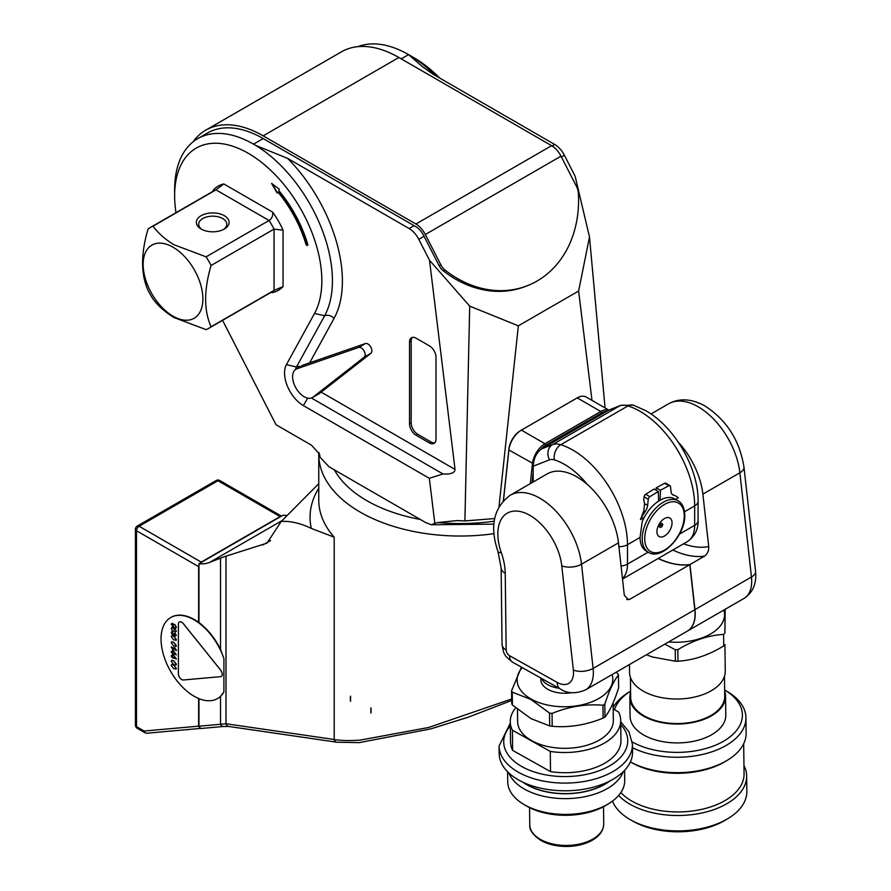 <?xml version="1.0" encoding="UTF-8"?>
<svg xmlns="http://www.w3.org/2000/svg" width="891" height="891" viewBox="0 0 891 891"><rect width="100%" height="100%" fill="white"/><g stroke="black" fill="none" stroke-linecap="round" stroke-linejoin="round"><path stroke-width="1.34" d="M223.418 229.522A14.044 8.108 0 0 0 226.771 224.276A14.044 8.108 0 0 0 222.661 218.54A14.044 8.108 0 0 0 207.358 216.78A14.044 8.108 0 0 0 198.693 224.276A14.044 8.108 0 0 0 202.034 229.522M201.143 229.043L201.143 229.043A16.383 9.456 180 0 1 201.143 215.678A16.383 9.456 180 0 1 224.309 215.678A16.383 9.456 180 0 1 224.309 229.043A16.383 9.456 180 0 1 201.143 229.043M173.021 247.197A42.233 24.391 60 0 1 202.881 298.93A42.233 24.391 60 0 1 173.021 316.171A42.233 24.391 60 0 1 143.15 264.438A42.233 24.391 60 0 1 173.021 247.197M173.968 317.53L206.088 329.625A58.271 33.635 -120 0 0 208.694 328.367A58.271 33.635 -120 0 0 211.078 326.741C203.827 310.569 203.827 290.143 211.078 265.473A58.271 33.635 -120 0 0 206.088 256.831L173.968 244.735C165.08 239.289 158.108 233.108 153.029 226.191A58.271 33.635 -120 0 0 150.423 227.45A58.271 33.635 -120 0 0 148.04 229.076C140.789 253.746 140.789 274.172 148.04 290.343A58.271 33.635 -120 0 0 153.029 298.986C158.108 305.903 165.08 312.084 173.968 317.53M728.27 818.383L725.753 819.92A64.464 36.687 179.3 0 1 632.688 821.057L630.137 819.586A67.983 38.681 -0.7 0 0 728.27 818.383A67.983 38.681 -0.7 0 0 737.614 811.2A67.983 38.681 -0.7 0 0 746.847 791.386L746.658 775.994A67.983 38.681 179.3 0 1 737.425 795.808A67.983 38.681 179.3 0 1 677.349 815.51A67.983 38.681 179.3 0 1 618.644 795.451M612.496 801.098A67.983 38.681 -0.7 0 0 630.137 819.586M613.175 707.421A67.983 38.681 179.3 0 1 619.234 699.591A67.983 38.681 179.3 0 1 628.578 692.407L630.594 691.171A64.464 36.687 -0.7 0 0 622.23 697.686A64.464 36.687 -0.7 0 0 614.489 709.704M632.32 741.991A64.464 36.687 -0.7 0 0 733.638 733.683A64.464 36.687 -0.7 0 0 724.661 690.024L726.711 691.204A67.983 38.681 179.3 0 1 745.945 717.734A67.983 38.681 179.3 0 1 736.712 737.548A67.983 38.681 179.3 0 1 632.51 747.705M620.838 792.578A65.399 37.222 -0.7 0 0 677.316 811.935A65.399 37.222 -0.7 0 0 735.175 792.968A65.399 37.222 -0.7 0 0 744.063 773.9L743.684 743.707M630.394 761.883A67.983 38.681 -0.7 0 0 727.557 760.134L725.708 761.259A65.399 37.222 179.3 0 1 631.296 762.418L630.394 761.894M727.557 760.134A67.983 38.681 -0.7 0 0 736.902 752.951A67.983 38.681 -0.7 0 0 746.135 733.126L745.945 717.734M724.673 691.204A47.858 27.231 179.3 0 1 725.552 696.205A47.858 27.231 179.3 0 1 701.696 720.162A47.858 27.231 179.3 0 1 653.626 720.529A47.858 27.231 179.3 0 1 629.848 697.375A47.858 27.231 179.3 0 1 630.605 692.352M629.848 697.375L630.082 716.275A47.858 27.231 -0.7 0 0 653.849 739.419A47.858 27.231 -0.7 0 0 701.93 739.051A47.858 27.231 -0.7 0 0 725.786 715.094L725.552 696.205M724.494 676.224L724.739 696.216A47.034 26.763 179.3 0 1 701.284 719.761A47.034 26.763 179.3 0 1 654.039 720.117A47.034 26.763 179.3 0 1 630.672 697.375L630.427 677.372M724.929 644.739L725.252 671.19A47.858 27.231 179.3 0 1 701.384 695.147A47.858 27.231 179.3 0 1 653.315 695.515A47.858 27.231 179.3 0 1 629.547 672.371L629.447 664.552M646.387 654.774L652.635 657.046L675.367 661.211L675.233 649.706L664.809 644.137M626.718 599.465A102.966 59.441 -120 0 0 630.037 599.153L628.467 599.71L624.324 595.333L618.488 542.842A59.441 34.315 -120 0 0 590.254 487.143A59.441 34.315 -120 0 0 547.13 473.934L510.153 495.285A59.441 34.315 60 0 1 553.278 508.494A59.441 34.315 60 0 1 581.511 564.192L593.105 668.428A37.444 21.618 60 0 1 585.599 689.868C575.753 693.989 567.311 693.677 560.25 688.932A14.022 8.208 119.3 0 1 557.198 682.417A23.411 13.521 -120 0 0 573.358 670.043A14.022 6.916 -6.3 0 0 593.105 668.428L694.813 609.711L689.801 564.649A102.966 59.441 -120 0 1 658.081 558.512M612.139 674.543A47.858 27.231 179.3 0 1 586.957 703.534A47.858 27.231 179.3 0 1 531.136 699.067A47.858 27.231 179.3 0 1 522.249 667.615M549.524 713.067L530.847 699.424L512.247 692.162L512.414 705.015L531.081 718.658L549.68 725.92L549.524 713.067A54.986 31.296 179.3 0 0 552.041 713.435L552.197 726.288C569.16 727.769 586.133 725.04 603.118 718.101L602.962 705.249C586 703.767 569.026 706.496 552.041 713.435M616.138 672.237L617.775 673.663A54.986 31.296 179.3 0 1 618.454 675.088C613.866 680.557 609.321 690.247 604.811 704.18A54.986 31.296 179.3 0 1 602.962 705.249M604.811 704.18L604.967 717.032C609.544 711.575 614.099 701.874 618.61 687.941L618.454 675.088M604.967 717.032A54.986 31.296 179.3 0 1 603.118 718.101M552.197 726.288A54.986 31.296 179.3 0 1 549.68 725.92M613.119 702.81L613.331 720.496A47.858 27.231 179.3 0 1 583.95 746.057A47.858 27.231 179.3 0 1 531.649 740.621A47.858 27.231 179.3 0 1 517.638 721.677L517.482 709.292M632.554 752.015A66.691 37.957 179.3 0 1 591.602 787.633A66.691 37.957 179.3 0 1 518.718 780.059A66.691 37.957 179.3 0 1 499.183 753.652L499.094 745.956A66.691 37.957 179.3 0 0 518.618 772.363A66.691 37.957 179.3 0 0 591.513 779.937A66.691 37.957 179.3 0 0 632.465 744.319L632.554 752.015M608.82 781.507A54.752 31.163 179.3 0 1 527.272 784.804A54.752 31.163 179.3 0 1 523.641 782.554M623.288 771.662A58.505 33.29 179.3 0 1 582.747 797.1A58.505 33.29 179.3 0 1 524.654 789.226A58.505 33.29 179.3 0 1 508.928 773.065M507.603 771.773L507.725 781.83A58.505 33.29 -0.7 0 0 524.276 804.673A58.505 33.29 -0.7 0 0 524.855 804.996A58.505 33.29 -0.7 0 0 608.731 803.637A58.505 33.29 -0.7 0 0 624.714 780.405L624.591 770.336M559.069 688.264A24.102 13.71 179.3 0 1 547.876 684.745A24.102 13.71 179.3 0 1 541.539 678.43M571.465 692.686A24.102 13.71 179.3 0 1 547.932 689.367A24.102 13.71 179.3 0 1 540.87 679.822L540.848 678.04M522.739 782.131A54.986 31.296 -0.7 0 0 527.104 784.904A54.986 31.296 -0.7 0 0 609.711 781.073M608.731 803.637L606.214 805.174A54.986 31.296 179.3 0 1 527.372 806.455A54.986 31.296 179.3 0 1 526.826 806.143L524.276 804.673M648.37 552.286L646.22 551.05A29.715 17.163 -60 0 1 640.061 537.44L642.222 521.603A29.715 17.163 -60 0 1 674.721 498.871L678.084 500.809C682.239 503.047 684.455 507.825 684.756 515.143C685.569 535.302 661.445 561.074 648.37 552.286A29.715 17.163 -60 0 1 642.211 538.687A29.715 17.163 -60 0 1 655.186 508.772A29.715 17.163 -60 0 1 678.084 500.809M672.048 522.906A10.703 6.181 -60 0 1 664.486 536.014A10.703 6.181 -60 0 1 656.923 531.649A10.703 6.181 -60 0 1 664.486 518.54A10.703 6.181 -60 0 1 672.048 522.906M659.418 526.269A2.35 1.359 120 0 0 661.077 527.227A2.35 1.359 120 0 0 662.737 524.354C661.601 522.56 660.498 523.195 659.418 526.269L662.737 524.354M683.542 543.811A95.938 55.398 -120 0 0 708.724 546.606C708.98 550.638 707.565 553.812 704.503 556.162L689.957 564.549A102.966 59.441 -120 0 1 658.249 558.412M221.269 676.447A4.678 2.706 60 0 0 220.578 670.043L183.357 623.722A4.678 2.706 -120 0 0 181.697 622.263A4.678 2.706 -120 0 0 179.358 622.029A4.678 2.706 -120 0 0 178.389 624.168L178.389 673.808A4.678 2.706 60 0 0 183.357 679.989L220.578 676.659A4.678 2.706 60 0 0 221.269 676.447L221.302 676.425A4.678 2.706 60 0 1 221.28 676.436A4.678 2.706 60 0 0 220.612 670.021L183.39 623.711A4.678 2.706 -120 0 0 181.731 622.241A4.678 2.706 -120 0 0 179.392 622.007A4.678 2.706 -120 0 0 179.381 622.018L179.392 622.007M170.905 617.418A46.8 27.02 60 0 1 171.072 617.329A46.8 27.02 60 0 1 194.472 619.646A46.8 27.02 60 0 1 198.626 622.341A46.8 27.02 60 0 1 198.96 622.586A46.8 27.02 60 0 1 220.523 649.339L220.523 558.122L209.652 562.399A58.505 33.78 60 0 1 198.96 563.747L198.96 622.586M198.96 698.633L198.96 726.21L220.523 724.283L220.523 696.461L223.908 691.928A46.8 27.02 60 0 1 217.538 698.577A46.8 27.02 60 0 1 194.138 696.261A46.8 27.02 60 0 1 163.565 655.019A46.8 27.02 60 0 1 170.738 617.519A46.8 27.02 60 0 1 194.138 619.835A46.8 27.02 60 0 1 223.908 658.538L220.523 649.339M175.984 212.693A104.091 60.098 60 0 1 174.636 195.764A104.091 60.098 60 0 1 248.244 153.274A104.091 60.098 60 0 1 314.545 313.42L286.412 364.619A26.63 15.37 -120 0 0 303.374 405.594L429.328 478.311L442.994 473.967C450.768 474.469 454.778 472.943 455.034 469.423L429.518 260.272L469.702 306.114L464.902 520.923L457.072 520.578L437.893 522.538A142.649 82.362 0 0 0 494.204 521.19M174.636 195.764L174.636 189.694A111.531 64.386 60 0 1 197.735 138.64A111.531 64.386 60 0 1 253.501 144.153L255.84 145.467A111.575 64.419 60 0 1 324.614 315.77L296.469 366.969A19.145 11.048 -120 0 0 295.511 369.509M277.146 193.057L277.992 192.166A88.176 50.91 60 0 1 305.88 244.101A1.403 0.813 -120 0 0 306.805 245.348A1.403 0.813 -120 0 0 307.506 245.415A1.403 0.813 -120 0 0 307.718 244.29A90.982 52.524 -120 0 0 278.939 190.696L279.262 189.148L271.599 183.435L277.146 193.057M271.8 183.39L277.524 192.89M277.992 192.166L278.315 191.977A88.176 50.91 60 0 1 306.214 243.911A1.403 0.813 -120 0 0 307.128 245.159A1.403 0.813 -120 0 0 307.651 245.281M193.08 141.814A114.85 66.313 60 0 1 205.765 130.153L341.453 51.823A114.85 66.313 60 0 1 398.878 57.503L551.607 145.679A17.352 10.024 60 0 1 561.007 156.17L576.544 186.542A14.044 11.416 68.6 0 1 578.393 193.291A107.644 87.552 -111.4 0 1 537.039 281.044A107.644 87.552 -111.4 0 1 527.361 285.699L525.556 286.412A107.644 87.552 -111.4 0 1 443.395 270.897A14.044 11.416 -111.4 0 1 439.063 265.585L440.867 264.872A14.044 11.416 68.6 0 0 445.199 270.196L443.395 270.897M527.361 285.699A107.644 87.552 -111.4 0 1 445.199 270.196M198.96 726.21L200.698 728.515L223.507 726.477A3.742 2.951 84.9 0 1 220.523 724.283L225.991 723.748L334.192 739.497C340.986 740.655 349.651 740.855 360.198 740.109L428.671 727.468L511.679 698.978M223.507 726.477L228.787 726.477A3.742 3.43 98.3 0 1 225.991 723.748L225.991 556.173L266.932 543.176L281.244 521.435C290.611 520.912 300.635 523.251 311.315 528.43L334.192 537.184L334.192 739.497A3.742 3.43 98.3 0 0 336.987 742.225L359.14 742.626L430.654 728.927L468.365 717.155L511.701 700.449M370.879 707.899L370.879 713.056L370.879 707.899A14.713 8.498 -120 0 1 370.879 713.056M222.583 320.348L276.01 424.717L311.516 445.222L319.568 454.232L320.092 457.283L329.035 466.784L425.831 522.661L431.367 524.777L434.83 523.407L429.328 478.311M312.373 397.575L319.089 393.688A16.383 9.456 -120 0 0 319.724 393.265L370.946 353.281A5.613 3.241 -120 0 0 370.767 347.011A5.613 3.241 -120 0 0 365.444 343.547L303.675 364.887A16.383 9.456 -120 0 0 302.717 365.321L295.99 369.197A16.383 9.456 -120 0 0 295.99 388.12A16.383 9.456 -120 0 0 312.373 397.575A16.383 9.456 -120 0 0 313.008 397.141L364.219 357.157A5.613 3.241 -120 0 0 364.051 350.898A5.613 3.241 -120 0 0 358.717 347.434L296.948 368.763A16.383 9.456 -120 0 0 295.99 369.197M213.417 190.752L213.417 189.928A60.165 34.738 60 0 1 223.797 183.936L272.679 212.158A60.165 34.738 60 0 1 283.06 230.134L283.06 286.579A60.165 34.738 60 0 1 272.679 292.571L271.967 292.159M197.735 138.64L207.436 133.037A111.531 64.386 60 0 1 263.19 138.562L415.919 226.737A14.022 8.097 60 0 1 423.515 235.213L439.063 265.585M198.96 563.747L283.015 515.221A58.505 33.78 -120 0 0 287.27 515.288M220.523 696.461A46.8 27.02 60 0 1 217.872 698.388A46.8 27.02 60 0 1 217.705 698.477M223.908 691.928L223.908 658.538M225.991 556.173L220.523 558.122M350.553 696.161L350.553 701.317A14.713 8.498 -120 0 1 350.553 696.161M281.244 521.435L318.766 483.69M205.765 130.153A114.85 66.313 60 0 1 263.19 135.844L415.919 224.02A17.352 10.024 60 0 1 425.319 234.511L440.867 264.872M605.056 407.922L589.497 236.95L575.118 176.206L564.404 155.268A17.831 10.291 -120 0 0 554.737 144.487L433.215 74.321L422.445 66.68L408.568 54.629A111.531 64.386 -120 0 0 357.892 46.666M591.98 400.371L578.627 291.034L589.497 236.95M434.83 523.407L437.893 522.538M469.702 306.114L518.35 325.839L499.016 506.556M494.628 518.562L464.902 520.923M435.454 75.612A111.575 64.419 -120 0 0 410.84 55.977M401.228 58.862L408.568 54.629L413.836 57.67A104.091 60.098 60 0 1 439.798 78.118M412.377 337.411A9.356 5.402 -120 0 0 411.185 341.086L411.185 422.869A9.356 5.402 -120 0 0 417.812 434.329L431.044 441.969A9.356 5.402 -120 0 0 434.83 442.782M429.395 345.864L416.153 338.224A9.356 5.402 -120 0 0 411.475 337.756A9.356 5.402 -120 0 0 409.537 342.044L409.537 423.815A9.356 5.402 -120 0 0 416.153 435.287L429.395 442.927A9.356 5.402 -120 0 0 434.073 443.384A9.356 5.402 -120 0 0 436.011 439.107L436.011 357.324A9.356 5.402 -120 0 0 429.395 345.864M311.416 398.01L442.994 473.967M255.84 145.467L287.615 158.386A119.015 68.718 60 0 1 334.047 318.432L309.656 362.815M429.518 260.272L418.792 239.323A17.831 10.291 -120 0 0 409.136 228.553L287.615 158.386M578.627 291.034L518.35 325.839M503.359 500.686L508.895 449.164A16.662 9.623 -60 0 1 520.578 430.598L521.402 430.119L520.578 430.598M171.239 665.454L171.718 664.452L173.745 665.065L176.262 668.361L173.745 668.74L171.239 665.454L171.818 664.396L171.339 665.399L171.818 664.396L173.845 665.009L176.362 668.295L175.928 669.275M171.306 655.631L172.509 656.322L172.509 653.827L176.206 658.683L172.509 657.792L171.306 656.366L171.395 655.576L172.509 656.21M172.509 653.827L176.206 659.195M173.244 657.491L173.144 658.159M171.306 646.966L175.171 649.205L174.536 647.401L176.262 650.575L171.306 647.701L171.395 646.911L175.07 649.038M171.239 642.79L171.718 641.787L173.745 642.4L176.262 645.697L173.745 646.075L171.239 642.79L171.818 641.732L171.339 642.734L171.818 641.732L173.845 642.344L176.362 645.63L175.928 646.61M171.339 632.454L172.731 631.474L171.907 632.81L172.899 634.503L173.823 633.969M171.907 632.81L172.698 632.298L171.807 632.866L172.798 634.57L173.656 633.512L174.981 635.528L175.694 635.071L174.992 632.966L176.262 635.372L175.004 636.274L174.023 634.927L172.798 635.294L171.239 632.51L172.642 631.53L171.774 631.418L172.731 631.474L172.798 632.242M173.656 633.512L175.081 635.472L175.794 635.016M174.992 632.966L176.362 635.316L175.004 636.274M174.113 634.871L172.899 635.238L174.113 634.871M171.729 627.309L172.865 627.398L174.124 629.213L175.115 628.923L176.362 631.251L174.992 632.198L174.023 630.795L172.743 631.129L171.239 628.411L172.765 627.464L174.023 629.28L175.015 628.979L176.262 631.307L174.992 632.198M174.124 630.739L172.843 631.062L174.124 630.739M171.239 624.09L172.509 623.243L171.807 624.457L173.667 626.774L173.021 625.092L174.614 624.391L176.262 627.097L173.879 627.632L171.239 624.09L172.609 623.188L171.339 624.034L172.609 623.188L171.907 624.402L173.645 626.651M173.467 624.19L173.021 625.092M173.121 625.037L174.714 624.324L176.362 627.041L175.861 628.077M171.239 636.709L171.718 635.706L173.745 636.319L176.262 639.604L173.745 639.994L171.239 636.709L171.818 635.639L171.339 636.653L171.818 635.639L173.845 636.263L176.362 639.549L175.928 640.529M171.306 651.488L172.509 652.179L172.509 649.684L176.206 654.529L172.509 653.649L171.306 652.223L171.395 651.421L172.509 652.067M172.509 649.684L176.206 655.052M173.244 653.337L173.144 654.016M171.239 661.311L171.718 660.309L173.745 660.922L176.262 664.207L173.745 664.597L171.239 661.311L171.818 660.242L171.339 661.256L171.818 660.242L173.845 660.866L176.362 664.151L175.928 665.132M200.107 728.459L146.503 733.248L145.389 733.003L144.13 731.032L198.626 726.165L198.626 698.499M198.626 622.341L198.626 566.62L136.512 530.758L136.512 726.622L144.13 731.032M281.255 516.234A3.687 2.127 120 0 0 280.075 516.591L217.961 480.728L139.119 526.247L201.232 562.11L280.075 516.591M201.232 562.11A3.687 2.127 120 0 0 200.052 563.112M198.96 564.961A3.687 2.127 120 0 0 198.626 566.62M198.626 726.165L200.052 728.437M176.362 627.041L175.906 628.044M172.676 623.956L171.907 624.402M171.774 627.275L172.865 627.398M174.023 630.795L172.743 631.129M174.023 634.927L172.798 635.294M175.694 635.071L175.081 635.472M173.723 634.024L172.899 634.503M176.362 639.549L175.984 640.495M176.362 645.63L175.984 646.588M174.436 647.456L176.362 650.04M176.362 664.151L175.984 665.098M176.362 668.295L175.984 669.241M687.384 631.106A37.444 21.618 -120 0 0 687.462 631.051A37.444 21.618 -120 0 0 694.98 609.611L689.957 564.549M708.724 546.606L702.876 494.126A59.441 34.315 -120 0 0 678.285 442.159M608.809 410.094L586.144 397.007A17.831 10.291 120 0 0 577.234 397.887L521.402 430.119A17.831 10.291 120 0 0 508.906 449.988L503.471 500.564M530.312 483.646L532.462 463.598A17.831 10.291 -60 0 1 544.969 443.729L600.79 411.497A17.831 10.291 -60 0 1 608.698 410.15M606.66 411.33A16.662 9.623 120 0 0 601.625 412.934L545.793 445.166A16.662 9.623 120 0 0 540.659 449.487M533.163 472.52L532.083 482.621M659.229 500.72L658.594 500.363M656.132 490.206L656.21 487.822L664.664 483.29A2.339 1.348 -60 0 1 665.777 483.212L669.987 485.64A2.339 1.348 -60 0 1 670.455 486.464L671.112 491.877A8.442 4.867 120 0 0 672.805 494.873A8.442 4.867 120 0 0 673.507 495.162A33.891 19.569 -60 0 1 676.314 496.309A33.891 19.569 -60 0 1 678.263 497.746L675.512 499.328M676.314 496.309L672.794 494.594M660.108 500.207L660.409 490.25L656.21 487.822M660.409 490.25L668.874 485.718A2.339 1.348 -60 0 1 669.987 485.64M644.594 503.705L643.814 510.688L640.462 519.564A33.891 19.569 -60 0 1 645.218 511.49A8.442 4.867 120 0 0 647.612 505.453L644.594 503.705L643.736 499.951L644.07 496.844A2.339 1.348 -60 0 1 645.652 494.271L654.105 489.036L658.315 491.464L658.616 501.11M647.612 505.453L648.269 499.272A2.339 1.348 -60 0 1 649.851 496.699L658.315 491.464M644.26 517.37L640.462 519.564M533.163 481.998L533.163 466.227C533.698 458.397 536.449 452.65 541.438 448.975L552.431 444.676A28.078 16.216 60 0 1 560.795 444.709A77.216 44.583 60 0 1 627.487 544.702L627.487 564.114A35.662 20.593 60 0 1 622.475 578.649M608.62 410.194L620.659 405.383A11.706 9.511 -111.4 0 0 619.613 405.895L608.62 410.194L541.438 448.975M613.197 708.98L618.577 711.998A55.22 31.43 179.3 0 1 620.704 720.407L620.949 740.61A55.22 31.43 179.3 0 1 550.527 771.628L550.27 751.425L512.392 730.175A55.22 31.43 179.3 0 1 510.265 721.766A55.22 31.43 179.3 0 1 515.733 707.855M550.527 771.628L512.637 750.378L512.392 730.175M512.414 705.015A54.986 31.296 179.3 0 1 511.735 703.589L511.579 690.737L521.424 667.147M512.637 750.378A55.22 31.43 179.3 0 1 510.51 741.969L510.265 721.766M620.704 720.407A55.22 31.43 179.3 0 1 550.27 751.425M512.247 692.162A54.986 31.296 179.3 0 1 511.579 690.737M585.599 689.868L687.306 631.151A37.444 21.618 -120 0 0 694.813 609.711M630.037 599.153L689.801 564.649M723.871 610.034A47.858 27.231 179.3 0 1 668.629 641.932M725.007 609.377L724.906 633.111A54.986 31.296 179.3 0 1 723.592 634.403C708.345 635.283 693.098 640.373 677.839 649.684A54.986 31.296 179.3 0 1 675.233 649.706M724.906 633.111L725.174 609.288M725.04 644.616A54.986 31.296 179.3 0 1 723.726 645.908L723.592 634.403M677.839 649.684L677.984 661.189A54.986 31.296 179.3 0 1 675.367 661.211M677.984 661.189C693.231 660.32 708.479 655.219 723.726 645.908M743.952 765.48A67.983 38.681 179.3 0 1 746.658 775.994M283.06 286.579L274.038 290.399L211.078 326.741M211.078 265.473L274.038 229.121L283.06 230.134M272.679 212.158C273.058 215.945 271.855 218.718 269.049 220.478L206.088 256.831M153.029 226.191L215.978 189.85L223.797 183.936M271.064 292.359L272.679 292.571M213.417 189.928L212.793 191.442M540.603 839.5A36.977 21.039 -0.7 0 0 581.01 843.699A36.977 21.039 -0.7 0 0 603.719 823.952C603.552 830.312 599.933 835.635 592.86 839.901C585.755 844.022 577.257 846.205 567.367 846.45C557.265 846.55 548.511 844.601 541.115 840.592C532.963 835.123 529.187 829.889 529.777 824.866A36.977 21.039 -0.7 0 0 540.603 839.5M510.309 725.92A62.014 35.284 -0.7 0 0 521.881 766.605A62.014 35.284 -0.7 0 0 602.372 769.456A62.014 35.284 -0.7 0 0 620.76 724.561M679.543 534.065L694.668 525.334A11.706 6.76 -0 0 0 698.087 520.556C698.388 529.343 694.78 536.382 687.273 541.65A35.662 20.593 -120 0 0 694.668 525.334L694.668 505.921A77.216 44.583 -120 0 0 640.061 411.341A77.216 44.583 -120 0 0 627.977 405.928A11.706 8.086 -72.5 0 1 633.334 405.138L620.659 405.383M684.243 515.867A27.944 16.127 120 0 0 664.486 504.462A27.944 16.127 120 0 0 644.728 538.687A27.944 16.127 120 0 0 664.486 550.092A27.944 16.127 120 0 0 684.243 515.867M704.503 556.162A102.966 59.441 60 0 1 672.783 550.025M694.98 609.611L751.458 577.012A14.022 6.916 -6.3 0 0 755.568 571.343C756.726 583.672 752.85 592.715 743.952 598.451A37.444 21.618 -120 0 0 751.458 577.012L739.864 472.776A59.441 34.315 -120 0 0 697.62 406.463A59.441 34.315 -120 0 0 668.506 403.857C679.243 397.965 691.282 398.6 704.625 405.761C726.533 419.85 739.653 440.299 743.974 467.107A14.022 6.916 173.7 0 1 739.864 472.776L702.876 494.126M493.993 533.676A141.457 81.671 180 0 1 360.198 512.113A141.457 81.671 180 0 1 318.766 454.365L318.8 452.461L320.092 457.283M334.192 469.557A132.102 76.27 0 0 0 366.825 500.653A132.102 76.27 0 0 0 420.675 519.498M370.946 353.281L364.219 357.157M365.444 343.547L358.717 347.434M319.724 393.265L313.008 397.141M303.675 364.887L296.948 368.763M334.192 537.184A141.457 81.671 180 0 1 318.766 500.107L318.766 454.365M209.652 562.399L282.091 520.589M262.956 544.913L270.597 540.503M311.315 528.43A150.167 86.694 180 0 1 318.766 488.179M561.007 156.17L425.319 234.511M398.878 57.503L263.19 135.844M551.607 145.679L415.919 224.02M411.185 341.086L409.537 342.044M411.185 422.869L409.537 423.815M417.812 434.329L416.153 435.287M431.044 441.969L429.395 442.927M303.374 405.594L307.662 398.154M286.412 364.619L296.469 366.969A7.484 5.769 -151.2 0 1 300.501 366.602M314.545 313.42L324.614 315.77A7.484 5.769 -151.2 0 1 334.047 318.432M321.172 392.14L455.034 469.423M552.119 146.001L554.737 144.487M564.404 155.268L561.419 156.983M424.06 236.282L418.792 239.323M409.136 228.553L414.103 225.69M319.023 452.884A142.649 82.362 0 0 0 319.824 455.735M263.19 138.562L253.501 144.153M137.27 728.315A3.687 2.127 -60 0 1 136.512 726.622A3.687 2.127 -0 0 1 135.432 725.118A3.687 3.687 0 0 0 137.27 728.315L145.389 733.003M136.512 530.758A3.687 2.127 -60 0 1 139.119 526.247A3.687 2.127 60 0 0 137.27 526.058A3.687 3.687 0 0 0 135.432 529.254A3.687 2.127 -0 0 0 136.512 530.758M216.123 480.539A3.687 2.127 60 0 1 217.961 480.728A3.687 2.127 120 0 1 219.799 480.539A3.687 3.687 0 0 0 216.123 480.539L137.27 526.058M533.33 463.665L508.906 449.988L508.895 449.164M601.625 412.934L600.79 411.497L577.234 397.887M521.402 430.119L544.969 443.729L545.793 445.166M673.507 495.162L672.215 494.416M648.269 499.272L644.07 496.844M645.218 511.49L643.814 510.688M649.851 496.699L645.652 494.271M668.874 485.718L664.664 483.29M549.48 459.845A11.706 9.511 -111.4 0 1 552.431 444.676L619.613 405.895A28.078 16.216 -120 0 1 627.977 405.928L560.795 444.709A11.706 8.086 -72.5 0 0 554.358 459.867A16.383 9.456 -120 0 0 549.48 459.845L533.163 466.227M618.911 546.673A11.706 6.76 0 0 0 627.487 544.702L640.061 537.44M587.358 484.481A65.522 37.834 -120 0 0 554.358 459.867M621.06 566.008A11.706 6.76 0 0 0 627.487 564.114L648.169 552.175M684.544 511.757L694.668 505.921A11.706 6.76 0 0 0 698.087 501.143L698.087 520.556M618.488 542.842L581.511 564.192A14.022 6.916 173.7 0 1 561.764 565.807A45.408 26.218 -120 0 0 520.389 511.568A45.408 26.218 -120 0 0 501.31 552.687A51.478 29.715 60 0 1 505.23 573.325L506.166 649.962A4.689 2.706 -120 0 0 509.529 655.687A14.022 8.208 119.3 0 0 512.592 662.191L560.25 688.932M573.358 670.043L561.764 565.807M505.23 573.325A14.022 7.986 -0.7 0 1 501.121 567.779L497.991 551.585A14.022 3.564 -19.3 0 0 501.31 552.687M509.529 655.687L557.198 682.417M501.121 567.779L502.056 644.416A14.022 7.986 -0.7 0 0 506.166 649.962M150.423 227.45L213.383 191.097A58.271 33.635 60 0 1 215.978 189.85L269.049 220.478A58.271 33.635 60 0 1 274.038 229.121L274.038 290.399A58.271 33.635 60 0 1 271.644 292.025L208.694 328.367M603.508 806.711L603.719 823.952M632.465 744.319L629.035 731.812L620.726 721.844M698.087 501.143C698.533 468.332 674.543 426.778 645.908 410.762L633.334 405.138M228.787 726.477L336.987 742.225M431.367 524.777L493.892 524.142M457.072 520.578L457.874 520.589M135.432 725.118L135.432 529.254M281.445 516.123L219.799 480.539M668.506 403.857L650.998 413.97M743.952 598.451L687.462 631.051M755.568 571.343L743.974 467.107M687.273 541.65L622.519 579.05M510.276 723.191L499.094 745.956M529.566 807.625L529.777 824.866M497.991 551.585C489.493 526.514 493.547 507.747 510.153 495.285M512.592 662.191C507.269 657.981 504.707 655.397 504.896 654.451C504.005 654.027 503.059 650.686 502.056 644.416"/></g></svg>

